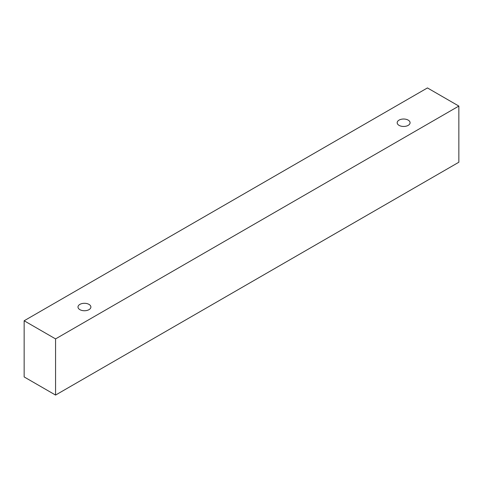 <?xml version="1.0" encoding="UTF-8"?>
<svg xmlns="http://www.w3.org/2000/svg" width="483" height="483" viewBox="0 0 483 483"><rect width="100%" height="100%" fill="white"/><g stroke="black" fill="none" stroke-linecap="round" stroke-linejoin="round"><path stroke-width="0.72" d="M79.882 304.387A6.448 3.725 180 0 1 86.91 303.584A6.448 3.725 180 0 1 90.889 307.019A6.448 3.725 180 0 1 84.44 310.744A6.448 3.725 180 0 1 77.992 307.019A6.448 3.725 180 0 1 79.882 304.387M55.563 395.07L458.85 162.234L458.85 106.067L427.437 87.93L24.15 320.766L55.563 338.903L55.563 395.07L24.15 376.933L24.15 320.766M399.067 120.11A6.448 3.725 180 0 1 406.094 119.301A6.448 3.725 180 0 1 410.073 122.742A6.448 3.725 180 0 1 403.625 126.461A6.448 3.725 180 0 1 397.177 122.742A6.448 3.725 180 0 1 399.067 120.11M55.563 338.903L458.85 106.067"/></g></svg>

